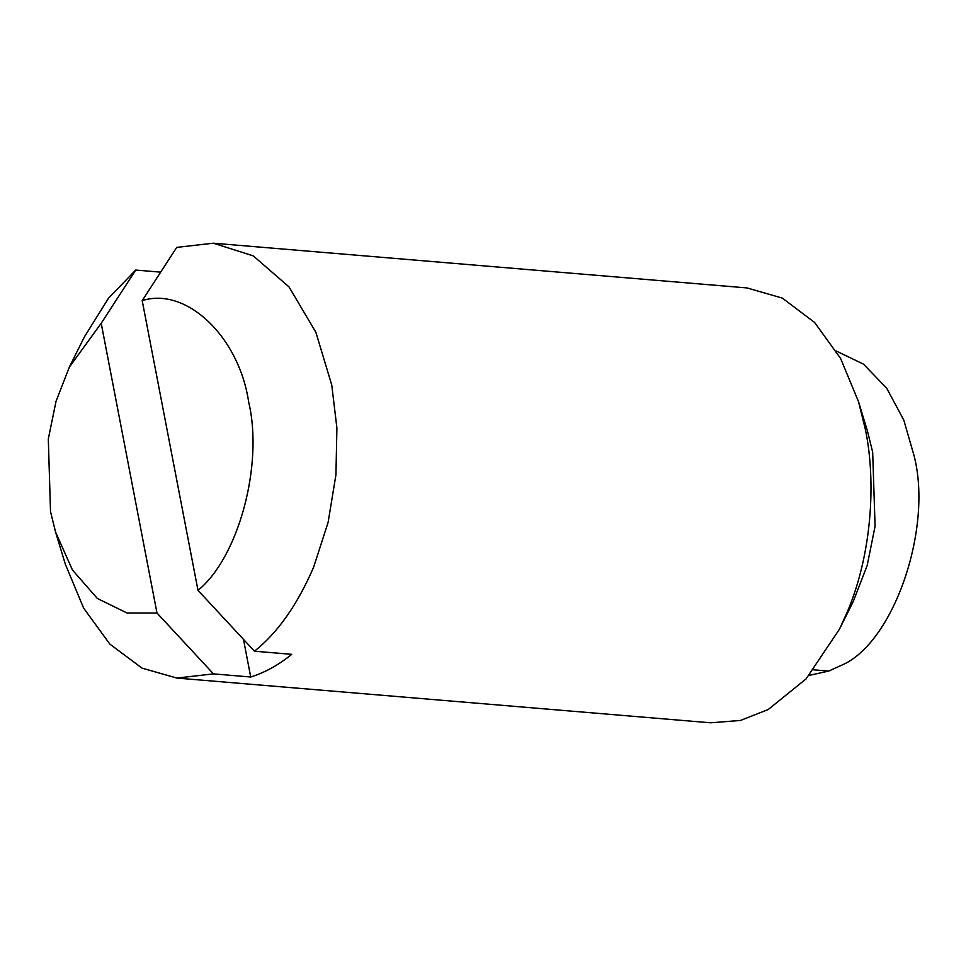 <?xml version="1.0" encoding="UTF-8"?>
<svg xmlns="http://www.w3.org/2000/svg" width="966" height="966" viewBox="0 0 966 966"><rect width="100%" height="100%" fill="white"/><g stroke="black" fill="none" stroke-linecap="round" stroke-linejoin="round"><path stroke-width="1.45" d="M809.17 675.391L828.731 671.08L841.036 665.465C893.067 644.274 933.216 528.873 914.041 455.626L903.79 420.077L886.667 388.163L863.447 364.122L836.351 351.081M160.61 272.146L135.723 270.057L101.201 323.296L69.371 367.056L56.04 401.288L48.3 438.999L50.522 511.606L55.545 531.988L65.374 564.313L83.644 608.133L109.883 644.153L142.062 668.134L176.887 678.072L710.578 722.797L740.463 720.455L768.127 709.587L806.067 678.905L839.466 629.18L853.171 601.697L867.166 565.545L875.087 526.241L872.672 452.16L867.468 431.077L858.533 401.687L840.589 358.458L814.604 322.451L782.351 298.12L747.02 287.928L213.329 243.203L176.718 247.393L142.195 300.631L197.994 590.347C238.566 557.539 263.621 464.489 248.673 402.037C239 336.675 186.39 286.564 142.195 300.631M839.466 629.18L847.327 611.889C871.827 554.134 876.234 481.962 865.464 429.798L858.533 401.687M135.723 270.057L108.506 298.216L84.44 336.82L69.371 367.056M243.48 639.383L250.725 677.009C264.986 672.529 278.643 664.97 291.72 654.332L254.481 651.217C277.677 632.778 297.395 604.764 313.636 567.163L328.126 522.316L335.939 474.765L336.905 428.01L331.761 385.072L315.882 332.304L288.991 286.878L253.261 255.869L213.329 243.203M250.725 677.009L213.486 673.882L176.887 678.072M101.201 323.296L156.987 613.012L213.486 673.882M254.481 651.217L197.994 590.347M55.545 531.988L72.438 569.988L97.349 598.473L127.005 612.999L156.987 613.012M828.731 671.08L813.783 669.824"/></g></svg>
